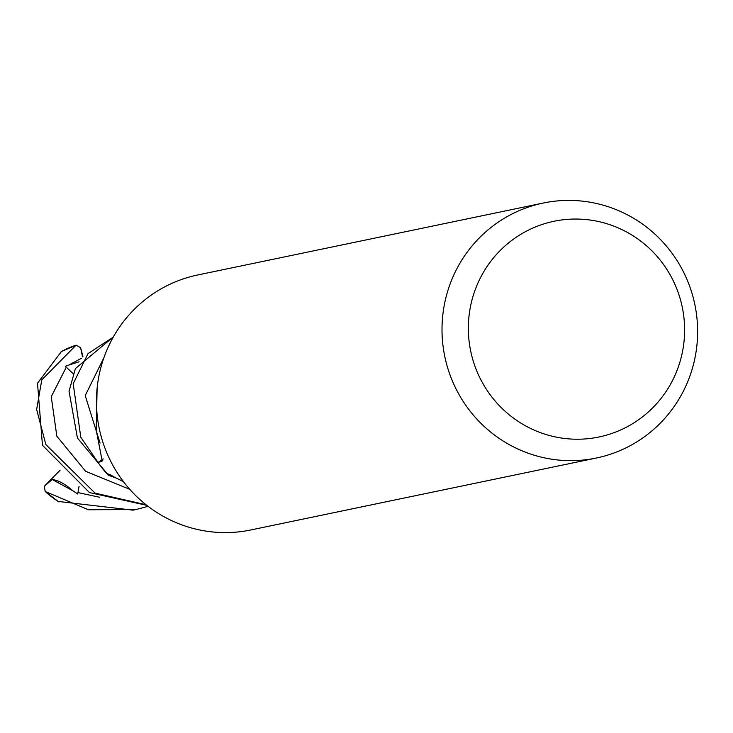 <?xml version="1.0" encoding="UTF-8"?>
<svg xmlns="http://www.w3.org/2000/svg" width="733" height="733" viewBox="0 0 733 733"><rect width="100%" height="100%" fill="white"/><g stroke="black" fill="none" stroke-linecap="round" stroke-linejoin="round"><path stroke-width="1.1" d="M97.113 388.325L96.215 430.014L102.199 461.057L98.094 462.505L103.179 459.005M113.514 476.368A71.779 70.395 -101.8 0 1 107.531 473.83A11.737 11.508 78.2 0 0 106.569 473.261A86.815 85.138 -101.8 0 1 98.094 462.505M106.569 473.261L123.41 481.608M596.36 458.024L250.814 529.968A130.227 127.707 -101.8 0 1 100.925 435.585A130.227 127.707 -101.8 0 1 197.718 274.976L543.272 203.032A130.227 127.707 -101.8 0 1 693.161 297.415A130.227 127.707 -101.8 0 1 596.36 458.024A130.227 127.707 -101.8 0 1 446.47 363.632A130.227 127.707 -101.8 0 1 543.272 203.032M680.838 301.126A110.179 108.044 -101.8 0 1 604.807 435.604A110.179 108.044 -101.8 0 1 472.125 357.145A110.179 108.044 -101.8 0 1 548.147 222.667A110.179 108.044 -101.8 0 1 680.838 301.126M107.531 473.83A1496.053 621.437 46 0 1 110.665 474.837M61.389 351.565L37.511 383.222L42.459 445.279L89.463 492.567L146.82 505.367M146.032 504.744L95.07 493.126L45.84 444.574L36.65 409.472L41.763 379.896L76.021 345.179L80.593 347.68L82.554 356.852M113.368 336.914L75.407 368.58L69.039 391.184L77.423 438.004L108.511 475.286A86.815 85.129 -101.8 0 1 98.057 462.441L80.795 437.299L73.19 383.698L88.015 353.618L113.239 337.143M148.084 506.347L136.072 509.527L88.436 509.765L45.217 491.504L44.282 486.291L52.217 479.51C58.347 480.28 65.164 483.991 72.677 490.652L77.698 494.005L79.072 486.373M58.154 501.427L133.03 510.15L134.89 509.765M79.1 361.8L65.255 366.225L73.245 373.748M108.511 475.286L117.701 478.64M103.197 458.867L98.057 462.441M80.593 347.689L82.921 356.394M44.292 486.291L60.06 470.256M102.73 460.416A1457.754 367.178 171.1 0 1 101.511 461.424M59.025 501.968A86.824 85.138 -101.8 0 1 45.867 492.026M66.245 367.279L51.246 396.69L56.844 436.227L85.651 471.301L129.768 489.342M81.482 358.281L69.021 364.915M103.939 357.64L85.22 395.609L100.064 443.126M52.217 479.51L72.677 490.661M77.991 492.585L99.715 497.267M61.068 351.748A86.824 85.138 -101.8 0 1 76.021 345.179M58.484 501.684L45.217 491.504M76.095 345.161L61.242 351.638"/></g></svg>
